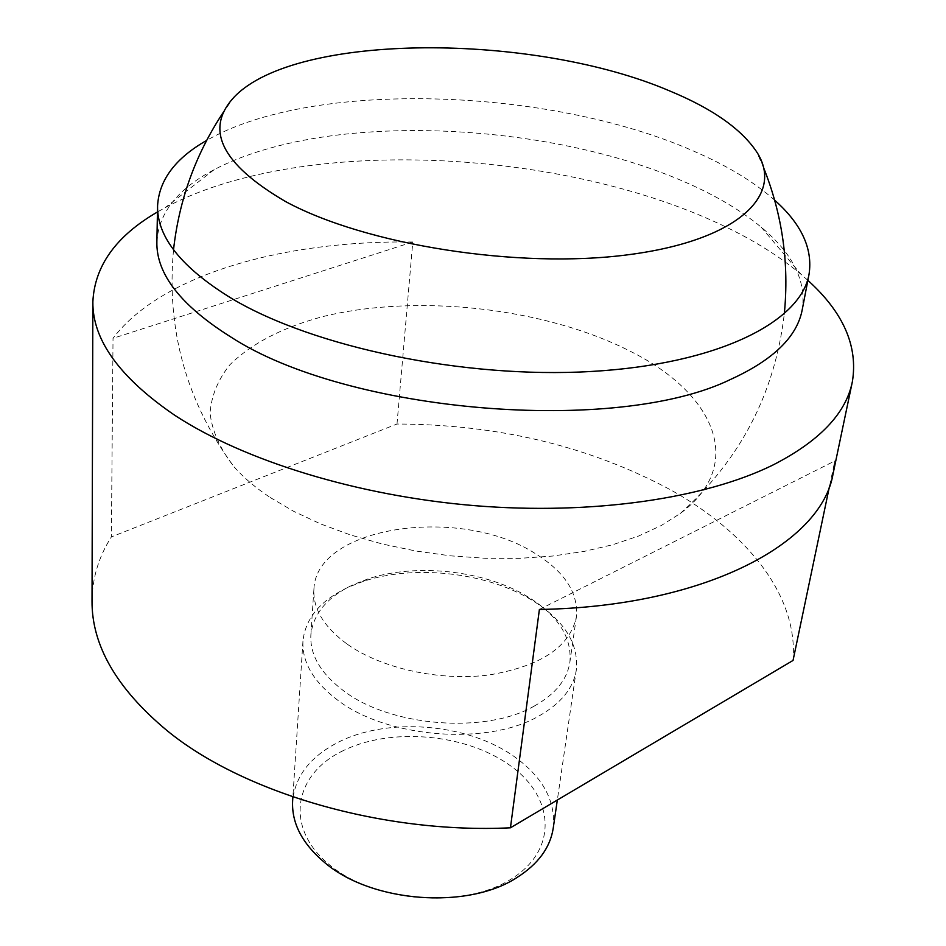 <?xml version="1.0" encoding="UTF-8"?>
<svg xmlns="http://www.w3.org/2000/svg" width="946" height="946" viewBox="0 0 946 946"><rect width="100%" height="100%" fill="white"/><g stroke="black" fill="none" stroke-linecap="round" stroke-linejoin="round"><path stroke-width="0.71" stroke-dasharray="4.73 3.55" d="M774.668 200.162C753.82 181.75 726.705 165.361 693.323 150.97C548.68 87.375 312.417 79.358 206.606 140.457M156.87 241.845C158.691 212.85 177.789 188.798 214.151 169.677C231.474 160.572 251.482 153.004 274.186 146.985C393.501 115.045 570.97 131.021 688.239 183.489C717.281 196.39 741.605 210.946 761.211 227.182C792.807 253.445 806.477 280.938 802.232 309.673M807.872 280.347L801.167 274.446C777.695 254.793 749.007 237.28 715.117 221.932C578.243 159.602 376.555 141.498 236.405 180.036C209.74 187.332 186.019 196.531 165.243 207.612L157.45 211.987M833.107 473.603L834.81 460.939L829.571 485.972M397.001 424.021L412.775 242.01C284.699 240.107 161.612 274.127 113.023 338.301L111.38 536.914L397.001 424.021C498.341 424.364 589.63 446.358 670.868 489.993C747.21 532.539 798.294 595.59 793.044 660.438M347.549 644.392C381.841 668.586 439.843 681.321 488.94 674.983C540.757 666.291 569.906 646.934 576.386 616.898C578.479 593.284 565.129 572.401 536.323 554.238C462.405 505.259 315.704 525.337 313.906 589.323C312.913 608.928 324.123 627.293 347.549 644.392M534.419 705.976C486.019 734.191 390.864 726.847 343.918 691.041C320.86 673.706 309.839 655.034 310.856 635.026C313.197 613.505 327.6 596.595 354.076 584.297L367.828 578.964C415.329 563.071 482.637 570.142 525.799 595.566L530.588 598.475C558.956 616.91 572.046 638.172 569.87 662.259C567.198 679.559 555.385 694.139 534.419 705.976M534.738 601.928C564.833 621.475 578.692 644.084 576.339 669.756C573.513 687.99 561.108 703.375 539.125 715.897C488.077 746.004 387.162 738.247 337.651 700.146C313.469 681.818 301.916 662.117 302.957 641.021C305.428 618.069 320.718 600.06 348.826 586.993L363.335 581.376C413.426 564.608 484.175 572.046 529.689 598.853L534.738 601.928M553.209 828.282C555.87 801.049 542.957 777.198 514.458 756.741C467.43 723.016 386.476 716.642 336.835 742.988C309.862 757.214 295.128 776.512 292.633 800.895M340.962 751.774C388.38 727.06 464.048 732.996 509.031 764.758C554.593 796.094 558.92 849.709 511.041 879.153C463.847 909.153 375.408 902.614 330.355 865.566C284.58 828.968 292.976 775.957 340.962 751.774M412.775 242.01L113.023 338.301M92.022 600.958C92.306 578.03 98.762 556.686 111.38 536.914M539.397 609.461L834.81 460.939M270.225 497.513L293.851 511.408L320.741 523.978L350.434 534.939L382.373 544.021L415.944 551.045L450.462 555.834L485.227 558.282L519.508 558.353L552.606 556.047L583.895 551.459L612.748 544.719L638.68 536.004L661.266 525.527L680.186 513.536C746.619 464.569 714.478 393.311 630.947 351.593C545.594 307.817 417.387 293.331 322.87 316.591C282.629 327.387 251.648 343.433 229.902 364.742C218.006 379.606 211.396 395.712 210.059 413.035C212.034 430.797 219.969 448.664 233.863 466.626C243.347 477.411 255.467 487.71 270.225 497.513M761.211 227.182L801.167 274.446M576.386 616.898L569.87 662.259M576.339 669.756L557.336 800.032M367.828 578.964L363.335 581.376M525.799 595.566L529.689 598.853M302.957 641.021L292.882 796.91M313.906 589.323L310.856 635.026M214.151 169.677L165.243 207.612M680.186 513.536C740.198 460.016 774.892 393.477 784.293 313.93M763.718 167.998L756.646 151.833M234.277 96.93L224.001 111.273M173.532 249.744C166.189 329.515 186.303 401.814 233.887 466.638"/><path stroke-width="1.42" d="M206.606 140.457C175.4 158.242 159.046 180.036 157.58 205.814C156.859 236.985 181.774 268.002 232.302 298.853C313.954 347.324 464.155 378.778 590.73 371.506C717.553 364.364 800.765 322.137 809.043 274.281C812.957 248.763 801.499 224.048 774.668 200.162M809.043 274.281L802.232 309.673C797.194 336.634 773.402 359.847 730.856 379.299C616.721 435.326 347.785 413.201 230.777 336.965C180.792 305.534 156.149 273.832 156.87 241.845L157.58 205.814M157.45 211.987C116.074 235.968 94.541 265.944 92.862 301.916C92.448 339.957 119.846 377.809 175.057 415.483C244.21 460.749 357.73 496.023 475.105 505.696C592.515 515.227 704.581 498.577 772.634 465.172C819.413 441.285 845.996 413.485 852.358 381.746C858.188 346.201 843.359 312.405 807.872 280.347M829.571 485.972L793.044 660.438L510.438 827.809C382.444 833.97 242.945 792.819 167.028 730.596C116.701 688.629 91.703 645.42 92.022 600.958L92.862 301.916M510.438 827.809L539.397 609.461C704.853 606.682 821.897 543.311 833.107 473.603L852.358 381.746M292.882 796.91L292.633 800.895C291.486 823.268 302.365 843.986 325.258 863.071C372.097 902.744 467.927 909.827 517.024 877.498C538.156 864.029 550.217 847.628 553.209 828.282L557.336 800.032M669.567 90.887C712.172 108.506 741.191 128.822 756.646 151.833C784.825 194.758 738.081 240.639 628.002 254.77C518.384 269.184 365.925 245.014 285.858 201.711C221.317 164.084 204.123 129.153 234.277 96.93C296.287 32.081 533.993 32.814 669.567 90.887M784.293 313.93C789.271 263.579 782.425 214.943 763.718 167.998M224.001 111.273C195.952 153.299 179.125 199.452 173.532 249.744"/></g></svg>
